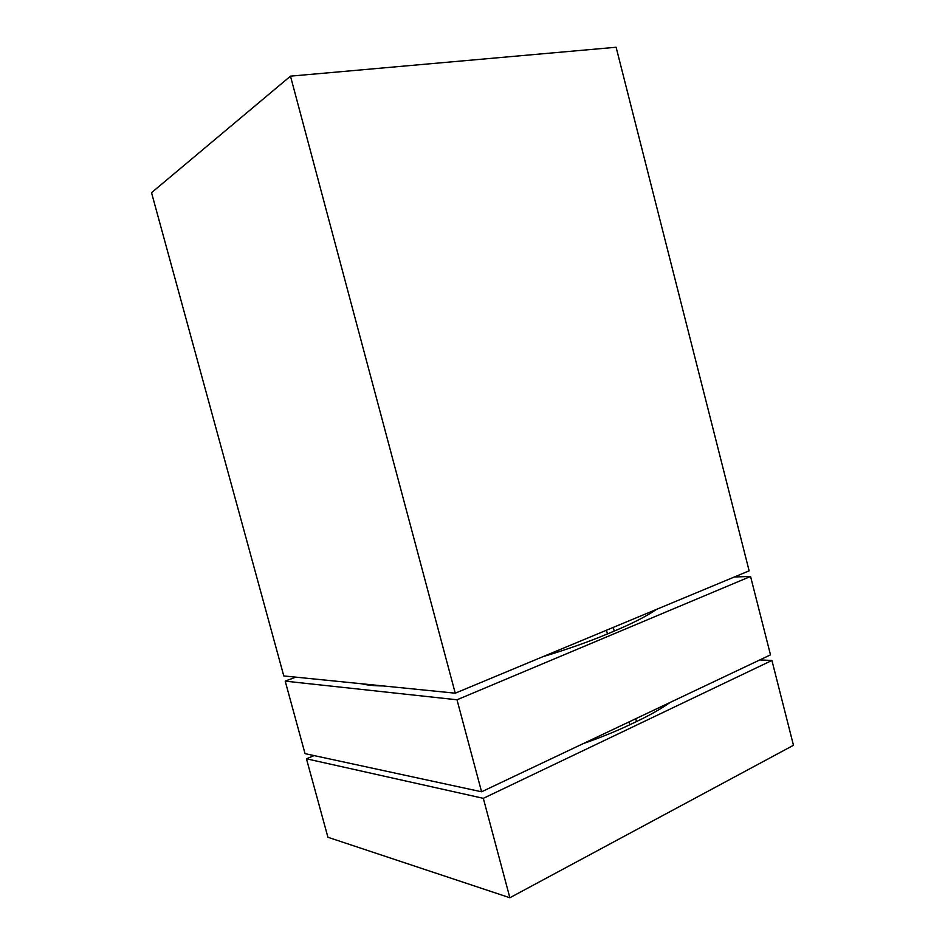 <?xml version="1.0" encoding="UTF-8"?>
<svg xmlns="http://www.w3.org/2000/svg" width="945" height="945" viewBox="0 0 945 945"><rect width="100%" height="100%" fill="white"/><g stroke="black" fill="none" stroke-linecap="round" stroke-linejoin="round"><path stroke-width="1.42" d="M670.029 702.478C661.299 708.691 650.113 715.058 636.493 721.567L629.736 724.78C615.927 731.347 600.394 737.632 583.148 743.644M290.481 76.155L151.531 192.685L283.784 675.935L455.242 693.181L749.137 570.827L616.105 47.25L290.481 76.155L455.242 693.181M759.804 659.929L771.911 660.449L793.469 745.286L509.863 897.75L327.927 837.27L306.452 758.8L314.118 755.598M509.863 897.75L483.32 798.336L306.452 758.8M771.911 660.449L483.32 798.336M361.651 683.767C366.92 685.137 374.09 685.869 383.197 685.94M542.737 656.751C566.988 649.439 588.558 641.832 607.446 633.941L614.25 631.083C632.784 623.287 646.876 616.045 656.527 609.383M734.371 576.982L750.566 576.45L457.002 699.784L285.201 681.132L295.785 677.14M285.201 681.132L305.046 753.637L481.572 791.792L770.494 654.861L750.566 576.45M457.002 699.784L481.572 791.792M636.493 721.567L635.749 718.72M607.446 633.941L606.477 630.22M613.293 627.385L614.25 631.083M629.736 724.78L628.992 721.933"/></g></svg>
